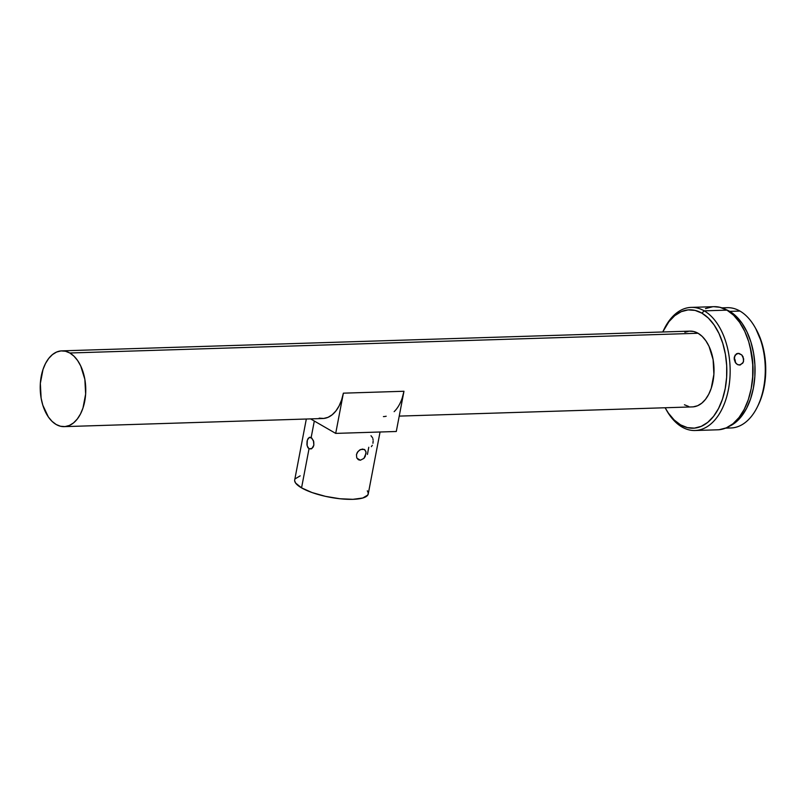<?xml version="1.0" encoding="UTF-8"?>
<svg xmlns="http://www.w3.org/2000/svg" width="806" height="806" viewBox="0 0 806 806"><rect width="100%" height="100%" fill="white"/><g stroke="black" fill="none" stroke-linecap="round" stroke-linejoin="round"><path stroke-width="1.21" d="M360.594 449.506L364.221 449.395L365.803 451.289L366.055 453.244L363.919 458.392L360.393 460.216L358.62 459.823L356.746 457.758L356.454 454.624L357.26 452.498L359.627 450.02L362.529 449.043L364.896 449.859L366.015 452.216L365.199 456.498L363.919 458.392L360.393 460.216L358.62 459.823L356.746 457.758L356.454 454.624L357.935 451.541L360.594 449.506M356.998 458.261L360.393 460.216L356.998 458.261M309.816 437.265L311.146 437.598L314.31 421.044L311.146 437.598L313.423 440.61L313.856 445.124L311.922 448.509L309.02 448.771L301.555 487.872L309.02 448.771L307.116 445.738L307.318 440.157L309.192 437.446L311.801 438.081L313.756 441.698L313.856 445.124L313.131 447.118L311.207 448.912L309.02 448.771L311.66 448.68L309.02 448.771L307.852 447.592L306.925 444.65L307.066 441.214L308.114 438.434L309.937 437.255M306.32 419.029L294.704 479.923A37.429 10.438 10.8 0 0 301.555 487.872A37.429 10.438 10.8 0 0 341.815 498.934A37.429 10.438 10.8 0 0 368.241 493.947L380.059 431.996M358.62 459.823L357.864 459.309M738.135 353.34L736.543 353.763L739.072 353.421L741.762 354.932L743.696 358.992L743.223 362.287L740.392 364.896L737.631 364.644L736.009 363.415L734.236 359.305L734.316 357.058L736.392 353.844L738.135 353.34L741.762 354.932L743.061 356.776L743.575 361.259L742.709 363.204L739.465 365.047L737.631 364.644L735.354 362.539L734.236 359.305L735.062 355.144L738.135 353.34L736.392 353.844M725.652 428.137L731.012 427.966A60.168 36.129 -91.8 0 0 764.995 377.369A60.168 36.129 -91.8 0 0 739.948 311.066A60.168 36.129 88.2 0 1 754.98 327.246A60.168 36.129 88.2 0 1 757.479 406.698A60.168 36.129 88.2 0 1 726.72 427.674M757.479 406.698L758.255 405.106A57.8 34.708 -91.8 0 0 755.857 328.788A57.8 34.708 -91.8 0 0 755.423 328.032M663.721 329.966A61.588 36.985 88.2 0 1 691.205 307.388A61.588 36.985 88.2 0 1 704.222 310.854L701.905 313.151A59.221 35.555 88.2 0 1 725.209 388.613A59.221 35.555 88.2 0 1 680.586 424.873L682.057 427.049A61.588 36.985 -91.8 0 0 728.453 389.338A61.588 36.985 -91.8 0 0 704.222 310.854A61.588 36.985 88.2 0 1 729.863 378.719A61.588 36.985 88.2 0 1 695.074 430.515A61.588 36.985 88.2 0 1 682.057 427.049A61.588 36.985 88.2 0 1 666.24 409.72A61.588 36.985 -91.8 0 0 666.663 410.486A61.588 36.985 -91.8 0 0 682.057 427.049L680.586 424.873L674.169 419.976L668.406 413.125L665.131 407.755A59.221 35.555 88.2 0 0 665.796 408.954A59.221 35.555 88.2 0 0 680.586 424.873L687.417 427.633L694.399 428.127L701.25 426.354L707.728 422.374L713.562 416.349L718.539 408.501L722.478 399.141L725.209 388.613L726.629 377.339L726.7 365.743L725.4 354.277L722.791 343.376L718.972 333.452L714.086 324.899L708.323 318.048L701.905 313.151L704.222 310.854L726.952 310.139L704.222 310.854A61.588 36.985 -91.8 0 0 664.114 329.16L663.338 330.752A59.221 35.555 88.2 0 1 701.905 313.151L695.074 310.401L688.102 309.897L681.241 311.67L674.773 315.65L668.93 321.675L662.744 331.981A59.221 35.555 88.2 0 1 663.338 330.752M729.057 426.404L735.636 422.364L741.56 416.239L746.628 408.269L750.618 398.758L753.398 388.059L754.839 376.604L754.91 364.826L753.59 353.169L750.94 342.097L747.061 332.022L742.094 323.327L736.241 316.365L729.722 311.388A60.168 36.129 88.2 0 0 725.833 309.524L729.722 311.388L739.948 311.066L729.722 311.388A60.168 36.129 88.2 0 1 755.051 370.347A60.168 36.129 88.2 0 1 729.501 426.203M751.373 387.555A56.853 34.134 -91.8 0 0 750.104 346.751L752.925 365.007L752.864 376.14L751.373 387.555M695.074 430.515L717.793 429.8A61.588 36.985 -91.8 0 0 752.582 378.004A61.588 36.985 -91.8 0 0 726.952 310.139A61.588 36.985 -91.8 0 0 713.935 306.673L691.205 307.388M399.222 416.108L692.435 406.899A37.902 22.759 -91.8 0 0 713.844 375.022A37.902 22.759 -91.8 0 0 698.067 333.261L69.81 352.998A37.902 22.759 88.2 0 1 85.587 394.759A37.902 22.759 88.2 0 1 64.178 426.636L322.833 418.505A37.902 22.759 -91.8 0 0 343.376 393.167L403.967 391.263A37.902 22.759 88.2 0 1 394.134 411.665M386.185 416.239A37.902 22.759 88.2 0 1 383.424 416.601M64.178 426.636A37.902 22.759 88.2 0 1 56.168 424.5A37.902 22.759 88.2 0 1 40.391 382.739A37.902 22.759 88.2 0 1 61.8 350.862A37.902 22.759 88.2 0 1 69.81 352.998L698.067 333.261A37.902 22.759 -91.8 0 0 690.057 331.125L61.8 350.862M319.186 418.143L323.659 418.455L328.042 417.327L332.183 414.778L335.921 410.919L339.104 405.902L341.623 399.907L343.376 393.167L403.967 391.263L396.29 431.492L335.699 433.396L310.582 418.888L335.699 433.396L343.376 393.167L335.699 433.396L396.29 431.492L403.967 391.263L402.214 398.003M56.168 424.5L52.058 421.367L48.37 416.984L42.799 405.156L41.126 398.184L40.34 383.414L43 369.47L45.519 363.476L48.703 358.448L52.44 354.6L56.581 352.051L60.974 350.912L65.437 351.235L69.81 352.998L73.92 356.131L77.608 360.514L80.731 365.995L84.852 379.314L85.638 394.084L82.978 408.027L80.459 414.022L77.265 419.049L73.537 422.898L69.387 425.447L65.004 426.586L60.541 426.263L56.168 424.5M693.261 406.849L697.653 405.71L701.794 403.171L705.532 399.313L708.716 394.285L711.235 388.291L713.894 374.347L713.109 359.577L708.998 346.258L705.865 340.787L702.177 336.394L698.067 333.261L693.694 331.498L689.231 331.175L684.848 332.314M684.425 404.763L688.798 406.526M719.143 429.719L726.266 427.875L732.997 423.744L739.072 417.468L744.25 409.307L748.341 399.575L751.182 388.633L752.663 376.906L752.733 364.846L751.383 352.917L748.673 341.573L744.704 331.256L739.616 322.37L733.621 315.237L726.952 310.139L719.849 307.277L713.824 306.683M712.585 306.764L705.462 308.607M722.972 308.235A60.168 36.129 88.2 0 1 739.948 311.066A60.168 36.129 -91.8 0 0 727.234 307.68L721.874 307.852M758.204 405.206L761.489 397.167L764.159 386.9L765.549 375.898L765.609 364.574L764.35 353.381L761.801 342.741L755.736 328.576M735.344 362.519A5.924 4.695 75.3 0 0 734.195 358.045L735.344 362.519M740.301 364.927L739.465 365.047M368.775 447.259L367.405 454.443M367.324 490.804L368.271 493.03L367.808 495.025L362.75 498.017L352.937 499.327L339.85 498.743L325.493 496.355L312.043 492.547L301.555 487.872L295.621 483.056L294.674 480.829M295.147 478.835L300.195 475.842M364.221 449.395L364.896 449.859M372.574 437.759L370.982 435.714M373.077 439.844L372.886 438.746M372.936 443.28L373.138 440.983M371.375 446.645L372.322 445.265M754.98 327.246L755.857 328.788M666.663 410.486L665.796 408.954"/></g></svg>
